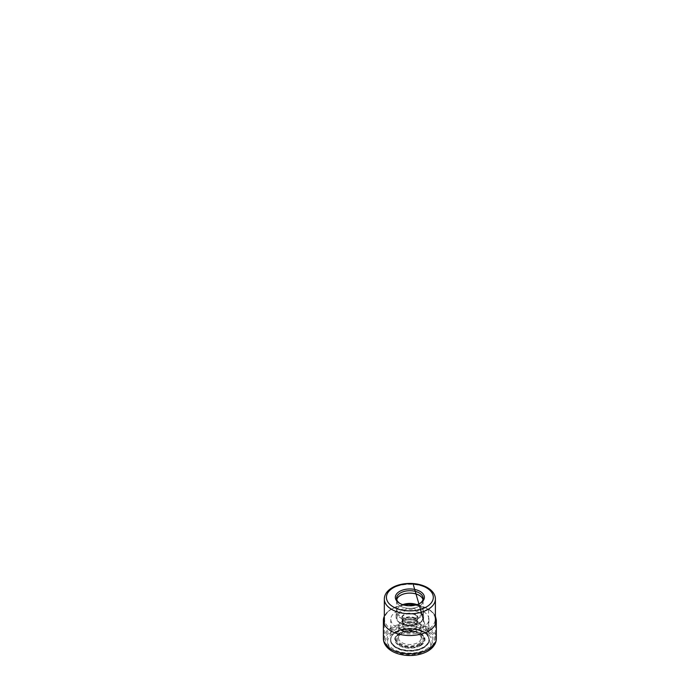 <?xml version="1.0" encoding="UTF-8"?>
<svg xmlns="http://www.w3.org/2000/svg" width="690" height="690" viewBox="0 0 690 690"><rect width="100%" height="100%" fill="white"/><g stroke="black" fill="none" stroke-linecap="round" stroke-linejoin="round"><path stroke-width="0.52" stroke-dasharray="3.45 2.59" d="M396.379 627.089A19.07 11.014 180 0 1 390.79 619.309A19.07 11.014 180 0 1 402.563 609.132A19.07 11.014 180 0 1 423.349 611.521A19.07 11.014 180 0 1 428.939 619.309A19.07 11.014 180 0 1 417.165 629.478A19.07 11.014 180 0 1 396.379 627.089M391.808 628.625A25.539 14.74 180 0 1 419.632 625.425A25.539 14.74 180 0 1 435.399 639.052A25.539 14.74 180 0 1 427.921 649.471L427.921 649.471A25.539 14.74 180 0 1 391.808 649.471A25.539 14.74 180 0 1 384.33 639.052A25.539 14.74 180 0 1 391.808 628.625M427.921 649.471L427.188 649.902A24.495 14.145 180 0 1 392.541 649.902A24.495 14.145 180 0 1 392.541 629.901A24.495 14.145 180 0 1 427.188 629.901A24.495 14.145 180 0 1 427.188 649.902L427.921 649.471M426.075 649.264A22.934 13.239 0 0 0 426.075 630.539A22.934 13.239 0 0 0 393.654 630.539A22.934 13.239 0 0 0 393.654 649.264A22.934 13.239 0 0 0 426.075 649.264M418.563 643.899A12.299 7.098 0 0 0 418.563 633.86L418.563 633.86A12.299 7.098 0 0 0 401.166 633.86L401.166 633.86A12.299 7.098 0 0 0 401.166 643.899A12.299 7.098 0 0 0 418.563 643.899M417.821 633.429L418.563 633.86L417.821 633.429A11.256 6.495 0 0 0 401.908 633.429L401.908 633.429A11.256 6.495 0 0 0 398.604 638.026A11.256 6.495 0 0 0 401.908 642.623A11.256 6.495 0 0 0 417.821 642.623A11.256 6.495 0 0 0 421.124 638.026A11.256 6.495 0 0 0 417.821 633.429M404.633 622.923L404.633 622.923A7.4 4.269 0 0 0 404.633 628.961A7.4 4.269 0 0 0 415.095 628.961A7.4 4.269 0 0 0 415.095 622.923L415.095 622.923A7.4 4.269 0 0 0 404.633 622.923L405.004 622.708A6.883 3.967 0 0 0 402.986 625.519A6.883 3.967 0 0 0 405.004 628.323A6.883 3.967 0 0 0 414.724 628.323A6.883 3.967 0 0 0 416.743 625.519A6.883 3.967 0 0 0 414.724 622.708A6.883 3.967 0 0 0 405.004 622.708M414.724 618.878A6.883 3.967 180 0 1 416.743 621.69A6.883 3.967 180 0 1 412.499 625.356A6.883 3.967 180 0 1 405.004 624.493A6.883 3.967 180 0 1 402.986 621.69A6.883 3.967 180 0 1 407.229 618.016A6.883 3.967 180 0 1 414.724 618.878M402.71 604.647A13.239 7.642 0 0 0 397.371 608.554A13.239 7.642 0 0 0 396.629 611.073A13.239 7.642 0 0 0 400.502 616.481A13.239 7.642 0 0 0 414.932 618.136A13.239 7.642 0 0 0 423.099 611.073A13.239 7.642 0 0 0 422.358 608.554A13.239 7.642 0 0 0 419.227 605.673A13.239 7.642 0 0 0 417.019 604.647M422.961 599.627A13.239 7.642 180 0 1 423.099 600.757A13.239 7.642 180 0 1 414.932 607.812A13.239 7.642 180 0 1 400.502 606.156A13.239 7.642 180 0 1 396.629 600.757A13.239 7.642 180 0 1 396.767 599.627M396.75 599.558A13.274 7.659 0 0 0 396.595 600.757A13.274 7.659 0 0 0 400.476 606.174A13.274 7.659 0 0 0 414.94 607.83A13.274 7.659 0 0 0 423.134 600.757A13.274 7.659 0 0 0 422.979 599.558M419.675 603.534A13.274 7.659 180 0 1 419.253 603.793L419.253 603.793A13.274 7.659 180 0 1 400.476 603.793L400.476 603.793A13.274 7.659 180 0 1 400.053 603.534M400.476 603.793L399.596 603.276L400.476 603.793M427.774 608.968L423.349 611.521L423.349 631.531A1.302 0.75 120 0 0 423.384 631.79L425.635 632.756A4.166 2.406 120 0 0 428.585 627.65L428.585 609.434A1.147 0.664 120 0 0 427.774 608.968A25.323 14.619 0 0 0 391.954 608.968A25.323 14.619 0 0 0 391.954 629.642A25.323 14.619 0 0 0 427.774 629.642A25.323 14.619 0 0 0 427.774 608.968M394.094 650.963A22.304 12.877 180 0 1 394.094 632.756A22.304 12.877 180 0 1 425.635 632.756A22.304 12.877 180 0 1 425.635 650.963A22.304 12.877 180 0 1 394.094 650.963M383.39 638.457A26.47 15.284 180 0 1 399.734 624.329A26.47 15.284 180 0 1 428.585 627.65A26.47 15.284 180 0 1 436.339 638.457M436.339 620.241A26.47 15.284 0 0 0 428.585 609.434A26.47 15.284 0 0 0 384.33 616.213M423.565 632.083A19.38 11.187 180 0 1 426.066 633.86A19.38 11.187 180 0 1 422.09 648.669A19.38 11.187 180 0 1 396.163 647.901A19.38 11.187 0 0 1 393.662 633.86L393.059 634.429A19.285 11.135 0 0 0 396.224 647.763A19.285 11.135 180 0 0 421.521 648.764A19.285 11.135 180 0 0 426.67 634.429L424.488 632.773L419.486 630.677C415.768 629.591 411.827 629.168 407.643 629.409L400.381 630.634L393.662 633.86A19.38 11.187 0 0 1 423.565 632.083M390.79 619.309L390.79 639.32A19.07 11.014 0 0 0 396.379 647.108A19.07 11.014 0 0 0 417.165 649.497A19.07 11.014 0 0 0 428.939 639.32A19.07 11.014 0 0 0 423.349 631.531A19.07 11.014 0 0 0 402.563 629.151A19.07 11.014 0 0 0 390.79 639.32L391.092 637.508A19.113 11.04 0 0 0 396.345 647.401A19.113 11.04 0 0 0 418.821 649.342A19.113 11.04 0 0 0 428.637 637.508A19.113 11.04 0 0 0 423.384 631.79A19.113 11.04 0 0 0 404.254 629.047A19.113 11.04 0 0 0 391.092 637.508L393.059 634.429A19.285 11.135 0 0 1 423.505 632.014A19.285 11.135 180 0 1 426.67 634.429L428.714 637.776L427.317 632.937L431.474 647.28L412.974 583.542M435.399 599.049A25.539 14.74 0 0 0 419.632 585.431A25.539 14.74 0 0 0 391.808 588.63A25.539 14.74 0 0 0 391.799 588.63A25.539 14.74 0 0 0 384.33 599.049M420.564 645.633A15.128 8.737 180 0 1 399.165 645.633A15.128 8.737 180 0 1 399.165 633.282A15.128 8.737 180 0 1 420.564 633.282A15.128 8.737 180 0 1 420.564 645.633M399.536 633.342A14.602 8.435 0 0 0 399.536 645.262A14.602 8.435 0 0 0 420.193 645.262A14.602 8.435 0 0 0 420.193 633.342A14.602 8.435 0 0 0 399.536 633.342M419.856 644.805A14.128 8.159 180 0 1 399.872 644.805A14.128 8.159 180 0 1 399.872 633.265A14.128 8.159 180 0 1 419.856 633.265A14.128 8.159 180 0 1 419.856 644.805M419.434 644.408A13.533 7.814 180 0 1 400.295 644.408A13.533 7.814 180 0 1 400.295 633.351A13.533 7.814 180 0 1 419.434 633.351A13.533 7.814 180 0 1 419.434 644.408M401.908 630.876A11.256 6.495 180 0 1 398.604 626.287A11.256 6.495 180 0 1 405.548 620.284A11.256 6.495 180 0 1 417.812 621.681A11.256 6.495 180 0 1 417.821 621.69A11.256 6.495 180 0 1 421.124 626.287A11.256 6.495 180 0 1 414.181 632.29A11.256 6.495 180 0 1 401.916 630.884A11.256 6.495 180 0 1 401.908 630.876M402.21 630.375A10.842 6.262 0 0 0 417.536 630.367A10.842 6.262 0 0 0 417.528 621.518A10.842 6.262 180 0 1 417.528 621.518A10.842 6.262 180 0 0 402.192 621.518A10.842 6.262 180 0 0 402.201 630.367A10.842 6.262 180 0 0 402.21 630.375M404.633 624.709A7.4 4.269 0 0 0 415.095 624.709A7.4 4.269 0 0 0 415.095 618.671A7.4 4.269 0 0 0 404.633 618.671A7.4 4.269 0 0 0 404.633 624.709M415.38 618.154A7.814 4.511 0 0 0 406.867 617.179A7.814 4.511 0 0 0 402.046 621.345A7.814 4.511 0 0 0 404.34 624.536A7.814 4.511 0 0 0 412.862 625.519A7.814 4.511 0 0 0 417.683 621.345A7.814 4.511 0 0 0 415.389 618.154A7.814 4.511 0 0 0 415.38 618.154M415.389 615.032A7.814 4.511 180 0 1 415.406 615.04A7.814 4.511 180 0 1 417.683 618.223A7.814 4.511 180 0 1 412.853 622.397A7.814 4.511 180 0 1 404.34 621.414A7.814 4.511 180 0 1 404.323 621.414A7.814 4.511 180 0 1 402.046 618.223A7.814 4.511 180 0 1 406.876 614.057A7.814 4.511 180 0 1 415.389 615.032M415.69 614.523A8.237 4.752 0 0 0 404.047 614.523A8.237 4.752 0 0 0 404.03 621.241A8.237 4.752 180 0 1 404.03 621.241A8.237 4.752 180 0 0 415.682 621.25A8.237 4.752 180 0 0 415.699 614.531A8.237 4.752 180 0 1 415.699 614.531M419.003 612.608A12.92 7.461 0 0 0 400.726 612.608A12.92 7.461 0 0 0 400.726 623.165A12.92 7.461 0 0 0 419.003 623.165A12.92 7.461 0 0 0 419.003 612.608M400.148 622.829A13.757 7.944 0 0 0 415.139 624.536A13.757 7.944 0 0 0 423.626 617.205A13.757 7.944 0 0 0 419.589 611.59A13.757 7.944 0 0 0 419.58 611.582A13.757 7.944 0 0 0 404.59 609.865A13.757 7.944 0 0 0 396.103 617.205A13.757 7.944 0 0 0 400.14 622.82A13.757 7.944 0 0 0 400.148 622.829M415.992 604.949A13.757 7.944 180 0 1 419.58 606.441A13.757 7.944 180 0 1 419.589 606.45A13.757 7.944 180 0 1 423.626 612.065A13.757 7.944 180 0 1 415.139 619.404A13.757 7.944 180 0 1 400.148 617.688A13.757 7.944 180 0 1 396.103 612.065A13.757 7.944 180 0 1 403.736 604.949M403.529 604.897A13.722 7.918 0 0 0 396.914 609.313A13.722 7.918 0 0 0 400.166 617.524A13.722 7.918 0 0 0 400.174 617.524A13.722 7.918 0 0 0 417.165 618.628A13.722 7.918 0 0 0 422.815 609.313A13.722 7.918 0 0 0 419.563 606.32A13.722 7.918 0 0 0 419.555 606.312A13.722 7.918 0 0 0 416.199 604.897M435.399 616.041L432.432 611.944L428.343 608.908L422.875 606.484L416.544 604.975L409.774 604.475L403.003 605.009L396.69 606.545L391.247 608.985L387.03 612.211L384.33 616.041M428.939 619.309L428.939 639.32L423.349 619.275M435.399 624.278L435.399 639.052M384.33 624.278L384.33 639.052M392.541 649.902L391.808 649.471M401.908 633.429L401.166 633.86M421.124 638.026L421.124 626.287L420.546 624.165L417.735 621.5C411.292 617.403 398.182 620.448 398.604 626.287L398.604 638.026M416.743 621.69L416.743 625.519M402.986 621.69L402.986 625.519M404.426 624.726C402.727 623.587 401.934 622.466 402.046 621.345L402.046 618.223C402.046 619.327 402.779 620.327 404.254 621.224C408.773 624.2 418.226 621.725 417.683 618.223L417.683 621.345C417.959 625.468 408.903 627.564 404.426 624.726M397.371 608.554L396.103 612.065L396.103 617.205L396.793 619.818C397.526 621.147 398.699 622.277 400.312 623.199C408.17 628.15 424.04 624.571 423.626 617.205L423.626 612.065L422.358 608.554M423.099 600.757L423.099 611.073M396.629 600.757L396.629 611.073M423.134 598.368L423.134 600.757M396.595 598.368L396.595 600.757M419.253 603.793L420.132 603.276"/><path stroke-width="1.03" d="M399.596 603.276L399.596 603.276A14.524 8.384 180 0 1 399.596 591.416A14.524 8.384 180 0 1 420.132 591.416A14.524 8.384 180 0 1 420.132 603.276A14.524 8.384 180 0 1 399.596 603.276M417.019 604.647A13.239 7.642 0 0 0 402.71 604.647M396.767 599.627A13.239 7.642 180 0 1 405.711 593.495A13.239 7.642 180 0 1 419.227 595.349A13.239 7.642 180 0 1 422.961 599.627M422.979 599.558A13.274 7.659 0 0 0 419.253 595.332A13.274 7.659 0 0 0 405.755 593.469A13.274 7.659 0 0 0 396.75 599.558M400.053 603.534A13.274 7.659 180 0 1 396.595 598.368A13.274 7.659 180 0 1 400.476 592.952A13.274 7.659 180 0 1 419.253 592.952A13.274 7.659 180 0 1 423.134 598.368A13.274 7.659 180 0 1 419.675 603.534M391.144 649.264A26.47 15.284 180 0 1 383.39 638.457C383.407 640.639 383.976 642.701 385.106 644.633C386.685 647.263 388.979 649.445 392.006 651.17C398.786 655.129 408.86 656.483 417.623 654.784C421.305 654.077 424.6 652.913 427.515 651.291C429.784 650.014 431.673 648.479 433.182 646.685L434.605 644.658C435.744 642.718 436.322 640.648 436.339 638.457A26.47 15.284 180 0 1 419.994 652.576A26.47 15.284 180 0 1 391.144 649.264M384.33 616.213A26.47 15.284 0 0 0 383.39 620.241A26.47 15.284 0 0 0 391.144 631.048A26.47 15.284 0 0 0 419.994 634.36A26.47 15.284 0 0 0 436.339 620.241L436.339 638.457M426.446 606.924A23.451 13.541 180 0 1 393.291 606.924A23.451 13.541 180 0 1 393.274 587.785A23.451 13.541 0 0 1 393.283 587.777A23.451 13.541 0 0 1 426.437 587.777A23.451 13.541 0 0 1 426.454 606.915A23.451 13.541 0 0 1 426.446 606.924M384.33 599.049A25.539 14.74 0 0 0 400.088 612.668A25.539 14.74 0 0 0 427.921 609.477A25.539 14.74 0 0 0 427.929 609.468A25.539 14.74 0 0 0 435.399 599.049C435.425 592.779 429.465 587.414 421.193 585.016C411.861 582.162 399.743 583.24 392.239 587.673C389.238 589.398 387.038 591.52 385.641 594.03C384.779 595.634 384.339 597.307 384.33 599.049L384.33 624.278M403.736 604.949A13.757 7.944 180 0 1 415.992 604.949M416.199 604.897A13.722 7.918 0 0 0 403.529 604.897M384.33 616.041L383.39 620.241L383.39 638.457M435.399 616.041L436.339 620.241M423.349 619.275L412.974 583.542M435.399 599.049L435.399 624.278"/></g></svg>
